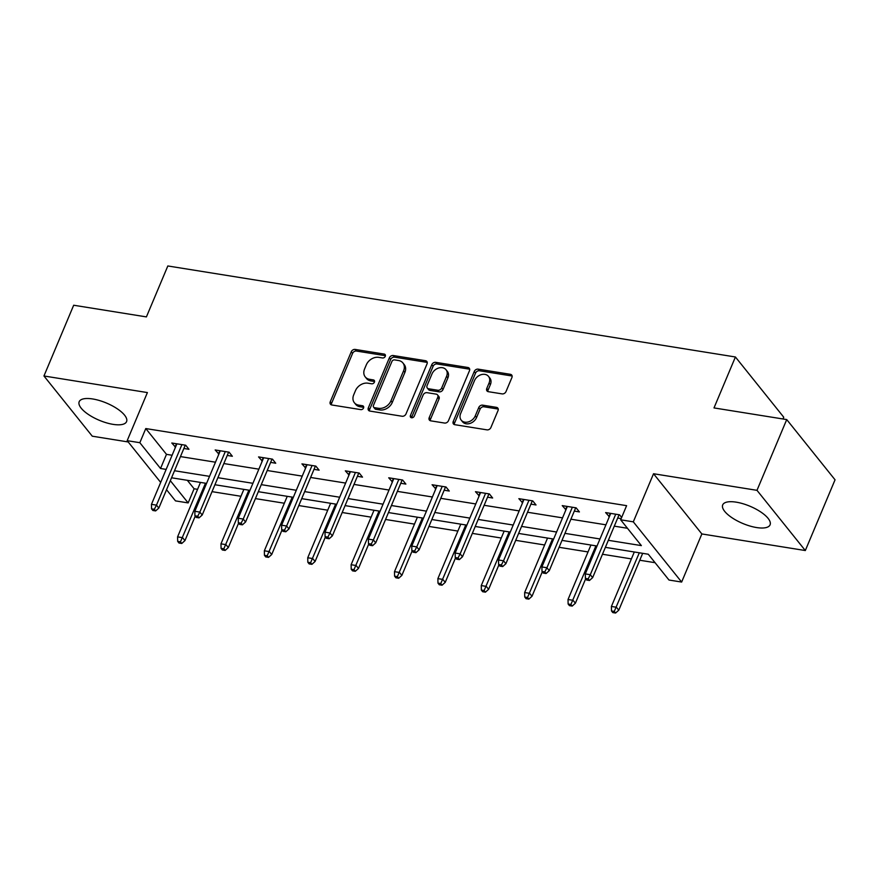 <?xml version="1.0" encoding="UTF-8"?>
<svg xmlns="http://www.w3.org/2000/svg" width="879" height="879" viewBox="0 0 879 879"><rect width="100%" height="100%" fill="white"/><g stroke="black" fill="none" stroke-linecap="round" stroke-linejoin="round"><path stroke-width="1.32" d="M385.266 356.325A2.263 1.747 -38.7 0 0 384.178 354.072L355.171 349.424A3.23 2.505 -38.7 0 0 351.281 351.765L330.262 401.758A3.23 2.505 -38.7 0 0 330.471 404.219A3.23 2.505 -38.7 0 0 331.822 404.977L360.829 409.625A2.263 1.747 -38.7 0 0 362.456 405.735L358.709 405.131A10.35 8.01 -38.7 0 1 354.369 402.725A10.35 8.01 -38.7 0 1 353.71 394.847L355.457 390.683A10.35 8.01 -38.7 0 1 367.927 383.189L371.685 383.793A2.263 1.747 -38.7 0 0 373.322 379.904L369.565 379.299A10.35 8.01 -38.7 0 1 365.224 376.893A10.35 8.01 -38.7 0 1 364.565 369.015L366.312 364.851A10.35 8.01 -38.7 0 1 378.783 357.357L382.541 357.962A2.263 1.747 -38.7 0 0 385.266 356.325M756.577 527.554A25.7 9.339 22.8 0 1 732.042 517.764A25.7 9.339 22.8 0 1 722.703 504.898A25.7 9.339 22.8 0 1 736.195 502.162A25.7 9.339 22.8 0 1 760.731 511.952A25.7 9.339 22.8 0 1 770.081 524.818A25.7 9.339 22.8 0 1 756.577 527.554M113.061 424.359A25.7 9.339 22.8 0 1 88.537 414.569A25.7 9.339 22.8 0 1 79.187 401.703A25.7 9.339 22.8 0 1 92.691 398.967A25.7 9.339 22.8 0 1 117.215 408.757A25.7 9.339 22.8 0 1 126.565 421.623A25.7 9.339 22.8 0 1 113.061 424.359M805.318 550.54L756.984 490.328L653.536 473.737L701.86 533.949L805.318 550.54L835.05 479.802L786.727 419.58L714.001 407.922L735.415 356.984L167.823 265.963L146.408 316.901L73.682 305.233L43.95 375.981L92.273 436.193L128.213 441.961M786.727 419.58L756.984 490.328M502.129 393.891A3.23 2.505 -38.7 0 0 506.018 391.551L511.919 377.52A3.23 2.505 -38.7 0 0 511.71 375.058A3.23 2.505 -38.7 0 0 510.358 374.311L478.143 369.147A3.23 2.505 -38.7 0 0 474.253 371.487L453.234 421.481A3.23 2.505 -38.7 0 0 453.443 423.942A3.23 2.505 -38.7 0 0 454.795 424.689L487.01 429.864A3.23 2.505 -38.7 0 0 490.9 427.524L498.019 410.581A3.23 2.505 -38.7 0 0 497.822 408.12A3.23 2.505 -38.7 0 0 496.459 407.362L482.681 405.153A3.23 2.505 -38.7 0 0 478.78 407.493L475.253 415.888A8.647 6.691 -38.7 0 1 468.551 421.854A8.647 6.691 -38.7 0 1 461.2 420.14A8.647 6.691 -38.7 0 1 460.64 413.548L474.484 380.64A8.647 6.691 -38.7 0 1 481.176 374.674A8.647 6.691 -38.7 0 1 488.526 376.399A8.647 6.691 -38.7 0 1 489.087 382.98L486.779 388.463A3.23 2.505 -38.7 0 0 486.988 390.924A3.23 2.505 -38.7 0 0 488.339 391.682L502.129 393.891M160.681 482.406L127.18 440.676L147.397 392.572L43.95 375.981M127.18 440.676L139.838 442.697L160.538 468.496L166.153 469.397M608.345 540.31L641.362 545.606L620.662 519.808L626.606 505.667L145.782 428.556L139.838 442.697M620.662 519.808L633.309 521.84L681.643 582.052L668.985 580.03L648.284 554.231L605.378 547.353M653.536 473.737L633.309 521.84M427.029 363.906A3.23 2.505 -38.7 0 0 426.82 361.445A3.23 2.505 -38.7 0 0 425.458 360.698L393.254 355.534A3.23 2.505 -38.7 0 0 389.353 357.874L368.334 407.867A3.23 2.505 -38.7 0 0 368.543 410.328A3.23 2.505 -38.7 0 0 369.905 411.075L402.11 416.25A3.23 2.505 -38.7 0 0 406.01 413.91L427.029 363.906M435.698 362.335L467.914 367.499A3.23 2.505 -38.7 0 1 469.265 368.257A3.23 2.505 -38.7 0 1 469.474 370.718L448.455 420.711A3.23 2.505 -38.7 0 1 444.554 423.052L430.776 420.843A3.23 2.505 -38.7 0 1 429.413 420.085A3.23 2.505 -38.7 0 1 429.216 417.624L437.731 397.352A3.23 2.505 -38.7 0 0 437.522 394.891A3.23 2.505 -38.7 0 0 436.171 394.133L427.029 392.671A3.23 2.505 -38.7 0 0 423.129 395.012L414.262 416.119A2.263 1.747 -38.7 0 1 410.438 415.503L431.798 364.675A3.23 2.505 -38.7 0 1 435.698 362.335L437.006 363.961L469.21 369.125L467.914 367.499M782.991 418.986L783.738 417.206L735.415 356.984M187.315 480.308L194.105 488.768L197.577 489.328M212.026 491.647L240.956 496.283M255.415 498.602L284.346 503.238M298.794 505.557L327.724 510.194M342.184 512.512L371.114 517.149M385.562 519.467L414.492 524.115M428.941 526.433L457.871 531.07M472.331 533.388L501.261 538.025M515.709 540.343L544.639 544.98M559.099 547.298L588.018 551.935M602.478 554.253L631.408 558.901M639.769 560.242L655.075 562.692M194.105 488.768L188.161 502.92L175.503 500.887L166.538 489.713M701.86 533.949L681.643 582.052M170.328 480.692L188.161 502.92M597.017 546.013L562 540.387M553.638 539.047L518.61 533.432M510.249 532.092L475.231 526.477M466.87 525.137L431.853 519.522M423.491 518.181L388.463 512.567M380.102 511.226L345.084 505.612M336.723 504.271L301.695 498.646M293.333 497.305L258.316 491.691M249.955 490.35L214.937 484.736M206.576 483.395L171.548 477.78M174.514 470.737L209.532 476.352M217.893 477.693L252.91 483.307M261.272 484.648L296.3 490.273M304.661 491.614L339.679 497.228M348.04 498.569L383.068 504.183M391.43 505.524L426.447 511.138M434.808 512.479L469.825 518.094M478.187 519.434L513.215 525.049M521.577 526.4L556.594 532.015M564.955 533.355L599.983 538.97M145.782 428.556L166.483 454.344L172.097 455.245M180.459 456.586L215.476 462.2M223.837 463.552L258.865 469.166M267.227 470.507L302.244 476.121M310.606 477.462L345.623 483.076M353.995 484.417L389.012 490.032M397.374 491.372L432.391 496.987M440.753 498.327L475.781 503.953M484.142 505.293L519.159 510.908M527.521 512.248L562.538 517.863M570.9 519.203L605.928 524.818M614.289 526.158L627.452 528.268M166.483 454.344L160.538 468.496M621.167 518.61L617.695 518.061M609.334 516.72L605.631 512.578L619.53 514.808L621.651 517.445M565.944 509.754L562.241 505.623L576.152 507.853L579.415 511.919L574.306 511.095M522.565 502.799L518.863 498.668L532.762 500.887L536.025 504.964L530.927 504.139M479.187 495.844L475.473 491.702L489.383 493.932L492.647 498.008L487.548 497.184M435.797 488.889L432.094 484.747L445.994 486.977L449.268 491.042L444.159 490.229M392.419 481.934L388.716 477.791L402.615 480.022L405.878 484.087L400.78 483.274M349.04 474.979L345.326 470.836L359.236 473.067L362.5 477.132L357.401 476.319M305.65 468.013L301.947 463.881L315.847 466.112L319.121 470.177L314.012 469.353M262.272 461.057L258.558 456.915L272.468 459.146L275.731 463.222L270.633 462.398M218.882 454.102L215.179 449.96L229.089 452.191L232.353 456.256L227.243 455.443M175.503 447.147L171.801 443.005L185.7 445.235L188.963 449.301L183.865 448.488M175.064 447.07L176.459 443.752M218.442 454.036L219.838 450.707M261.832 460.992L263.228 457.662M305.211 467.947L306.606 464.628M348.589 474.902L349.985 471.583M391.979 481.857L393.374 478.539M435.358 488.812L436.753 485.494M478.747 495.778L480.143 492.449M522.126 502.733L523.521 499.415M565.505 509.688L566.9 506.37M608.894 516.643L610.29 513.325M365.224 376.893L366.532 378.519A10.35 8.01 -38.7 0 0 370.872 380.926L369.565 379.299M374.575 381.519L370.872 380.926M354.369 402.725L355.676 404.351A10.35 8.01 -38.7 0 0 360.016 406.757L358.709 405.131M363.708 407.351L360.016 406.757M385.431 355.698L356.478 351.051A3.23 2.505 -38.7 0 0 352.578 353.391L331.57 403.384A3.23 2.505 -38.7 0 0 331.35 404.845M427.238 362.445A3.23 2.505 -38.7 0 0 426.765 362.324L394.561 357.16A3.23 2.505 -38.7 0 0 390.661 359.5L369.641 409.493A3.23 2.505 -38.7 0 0 369.433 410.954M394.616 359.896A2.263 1.747 -38.7 0 0 391.891 361.533L373.443 405.428A2.263 1.747 -38.7 0 0 374.542 407.669L378.497 408.306A10.35 8.01 -38.7 0 0 390.968 400.824L403.582 370.828A10.35 8.01 -38.7 0 0 402.912 362.95A10.35 8.01 -38.7 0 0 398.583 360.533L394.616 359.896M373.586 407.142L374.893 408.768A2.263 1.747 -38.7 0 0 375.849 409.295L374.542 407.669M402.912 362.95L404.219 364.576A10.35 8.01 -38.7 0 1 404.878 372.454L392.276 402.45A10.35 8.01 -38.7 0 1 379.805 409.933L375.849 409.295M437.522 394.891L438.83 396.517A3.23 2.505 -38.7 0 1 439.039 398.978L430.512 419.25A3.23 2.505 -38.7 0 0 430.303 420.722M437.006 363.961A3.23 2.505 -38.7 0 0 433.105 366.301L411.746 417.129A2.263 1.747 -38.7 0 0 411.581 417.767M446.576 376.311A8.647 6.691 -38.7 0 0 446.027 369.729A8.647 6.691 -38.7 0 0 438.676 368.004A8.647 6.691 -38.7 0 0 431.974 373.971L427.095 385.562A3.23 2.505 -38.7 0 0 427.304 388.024A3.23 2.505 -38.7 0 0 428.666 388.782L437.808 390.243A3.23 2.505 -38.7 0 0 441.708 387.903L446.576 376.311L447.883 377.937A8.647 6.691 -38.7 0 0 447.334 371.356L446.027 369.729M427.304 388.024L428.611 389.65A3.23 2.505 -38.7 0 0 429.974 390.408L428.666 388.782M447.883 377.937L443.005 389.54A3.23 2.505 -38.7 0 1 439.115 391.869L429.974 390.408M488.526 376.399L489.834 378.025A8.647 6.691 -38.7 0 1 490.394 384.606L488.087 390.089A3.23 2.505 -38.7 0 0 487.867 391.562M461.2 420.14L462.508 421.766A8.647 6.691 -38.7 0 0 469.858 423.48A8.647 6.691 -38.7 0 0 476.55 417.525L475.253 415.888M498.239 409.109A3.23 2.505 -38.7 0 0 497.767 408.988L483.988 406.779A3.23 2.505 -38.7 0 0 480.088 409.12L476.55 417.525M512.138 376.058A3.23 2.505 -38.7 0 0 511.666 375.937L479.451 370.773A3.23 2.505 -38.7 0 0 475.55 373.114L454.542 423.107A3.23 2.505 -38.7 0 0 454.322 424.568M177.679 541.387L178.975 543.024L181.766 543.464L180.459 541.838L177.679 541.387L177.58 536.882L182.59 537.684L184.942 540.618L195.226 516.16M180.459 541.838L205.488 483.219M177.58 536.882L200.478 482.417M184.942 540.618L181.766 543.464M154.33 509.293L151.551 508.842L152.858 510.468L155.638 510.919L154.33 509.293L156.473 505.139L151.463 504.337L176.899 443.829M181.909 444.631L156.473 505.139L158.824 508.062L185.26 445.17M155.638 510.919L158.824 508.062M151.463 504.337L151.551 508.842M221.058 548.353L222.365 549.979L225.145 550.419L223.837 548.793L221.058 548.353L220.97 543.837L225.969 544.639L228.32 547.573L238.605 523.115M223.837 548.793L248.867 490.174M220.97 543.837L243.868 489.372M228.32 547.573L225.145 550.419M264.436 555.308L265.744 556.934L268.524 557.374L267.216 555.748L264.436 555.308L264.348 550.792L269.359 551.605L271.71 554.528L281.983 530.07M267.216 555.748L292.257 497.129M264.348 550.792L287.246 496.327M271.71 554.528L268.524 557.374M197.72 516.248L194.929 515.797L196.237 517.423L199.017 517.874L197.72 516.248L199.852 512.094L194.841 511.292L220.277 450.784M225.288 451.586L199.852 512.094L202.203 515.028L228.639 452.125M199.017 517.874L202.203 515.028M194.841 511.292L194.929 515.797M241.099 523.203L238.319 522.752L239.626 524.389L242.406 524.829L241.099 523.203L243.23 519.049L238.231 518.247L263.667 457.739M268.666 458.541L243.23 519.049L245.582 521.983L272.029 459.08M242.406 524.829L245.582 521.983M238.231 518.247L238.319 522.752M307.826 562.263L309.133 563.889L311.913 564.34L310.606 562.714L307.826 562.263L307.738 557.758L312.737 558.561L315.089 561.483L325.373 537.025M310.606 562.714L335.635 504.096M307.738 557.758L330.625 503.293M315.089 561.483L311.913 564.34M284.477 530.158L281.698 529.718L283.005 531.345L285.785 531.784L284.477 530.158L286.62 526.005L281.61 525.202L307.046 464.694M312.056 465.496L286.62 526.005L288.971 528.938L315.407 466.035M285.785 531.784L288.971 528.938M281.61 525.202L281.698 529.718M351.204 569.218L352.512 570.845L355.292 571.295L353.984 569.669L351.204 569.218L351.117 564.714L356.127 565.516L358.478 568.449L368.751 543.991M353.984 569.669L379.014 511.051M351.117 564.714L374.014 510.249M358.478 568.449L355.292 571.295M327.867 537.113L325.087 536.673L326.384 538.3L329.175 538.739L327.867 537.113L329.999 532.971L324.999 532.158L350.435 471.649M355.435 472.452L329.999 532.971L332.35 535.893L358.797 472.99M329.175 538.739L332.35 535.893M324.999 532.158L325.087 536.673M394.583 576.174L395.891 577.8L398.67 578.25L397.374 576.624L394.583 576.174L394.495 571.669L399.505 572.471L401.857 575.404L412.141 550.946M397.374 576.624L422.403 518.006M394.495 571.669L417.393 517.204M401.857 575.404L398.67 578.25M371.246 544.079L368.466 543.629L369.773 545.255L372.553 545.705L371.246 544.079L373.388 539.926L368.378 539.124L393.814 478.605M398.824 479.418L373.388 539.926L375.729 542.848L402.175 479.945M372.553 545.705L375.729 542.848M368.378 539.124L368.466 543.629M437.973 583.129L439.28 584.766L442.06 585.205L440.753 583.579L437.973 583.129L437.885 578.624L442.884 579.426L445.235 582.359L455.52 557.901M440.753 583.579L465.782 524.961M437.885 578.624L460.783 524.159M445.235 582.359L442.06 585.205M414.624 551.034L411.844 550.584L413.152 552.21L415.932 552.66L414.624 551.034L416.767 546.881L411.757 546.079L437.193 485.571M442.203 486.373L416.767 546.881L419.118 549.814L445.554 486.911M415.932 552.66L419.118 549.814M411.757 546.079L411.844 550.584M481.351 590.095L482.659 591.721L485.439 592.16L484.131 590.534L481.351 590.095L481.263 585.579L486.274 586.381L488.625 589.315L498.898 564.856M484.131 590.534L509.172 531.916M481.263 585.579L504.161 531.114M488.625 589.315L485.439 592.16M458.014 557.989L455.234 557.539L456.542 559.165L459.321 559.615L458.014 557.989L460.146 553.836L455.146 553.034L480.582 492.526M485.582 493.328L460.146 553.836L462.497 556.77L488.944 493.866M459.321 559.615L462.497 556.77M455.146 553.034L455.234 557.539M524.741 597.05L526.038 598.676L528.828 599.126L527.521 597.489L524.741 597.05L524.653 592.545L529.652 593.347L532.004 596.27L542.288 571.811M527.521 597.489L552.55 538.882M524.653 592.545L547.54 538.08M532.004 596.27L528.828 599.126M501.393 564.944L498.613 564.505L499.92 566.131L502.7 566.57L501.393 564.944L503.535 560.791L498.525 559.989L523.961 499.481M528.971 500.283L503.535 560.791L505.886 563.725L532.322 500.821M502.7 566.57L505.886 563.725M498.525 559.989L498.613 564.505M568.12 604.005L569.427 605.631L572.207 606.081L570.9 604.455L568.12 604.005L568.032 599.5L573.042 600.302L575.382 603.225L585.667 578.778M570.9 604.455L595.929 545.837M568.032 599.5L590.93 545.035M575.382 603.225L572.207 606.081M544.782 571.899L542.002 571.46L543.299 573.086L546.09 573.526L544.782 571.899L546.914 567.746L541.903 566.944L567.34 506.436M572.35 507.238L546.914 567.746L549.265 570.68L575.712 507.776M546.09 573.526L549.265 570.68M541.903 566.944L542.002 571.46M611.498 610.96L612.806 612.586L615.586 613.037L614.278 611.41L611.498 610.96L611.41 606.455L616.421 607.257L618.772 610.191L642.67 553.33M614.278 611.41L639.319 552.792M611.41 606.455L634.308 551.99M618.772 610.191L615.586 613.037M588.161 578.854L585.381 578.415L586.689 580.041L589.468 580.492L588.161 578.854L590.292 574.712L585.293 573.91L610.729 513.391M615.729 514.193L590.292 574.712L592.644 577.635L619.091 514.731M589.468 580.492L592.644 577.635M585.293 573.91L585.381 578.415M385.431 355.643L384.178 354.072M363.719 407.307L362.456 405.735M374.575 381.475L373.322 379.904M331.57 403.384L330.262 401.758M352.578 353.391L351.281 351.765M356.478 351.051L355.171 349.424M369.641 409.493L368.334 407.867M390.661 359.5L389.353 357.874M394.561 357.16L393.254 355.534M426.765 362.324L425.458 360.698M379.805 409.933L378.497 408.306M392.276 402.45L390.968 400.824M404.878 372.454L403.582 370.828M430.512 419.25L429.216 417.624M439.039 398.978L437.731 397.352M411.746 417.129L410.438 415.503M433.105 366.301L431.798 364.675M439.115 391.869L437.808 390.243M443.005 389.54L441.708 387.903M488.087 390.089L486.779 388.463M490.394 384.606L489.087 382.98M480.088 409.12L478.78 407.493M483.988 406.779L482.681 405.153M497.767 408.988L496.459 407.362M454.542 423.107L453.234 421.481M475.55 373.114L474.253 371.487M479.451 370.773L478.143 369.147M511.666 375.937L510.358 374.311"/></g></svg>
